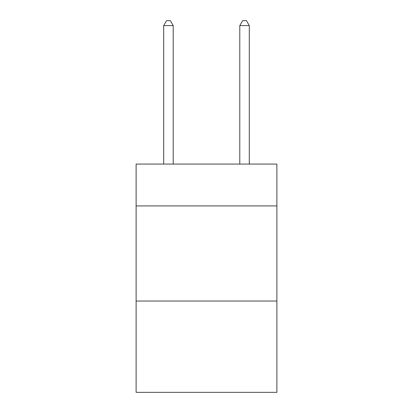 <?xml version="1.0" encoding="UTF-8"?>
<svg xmlns="http://www.w3.org/2000/svg" width="413" height="413" viewBox="0 0 413 413"><rect width="100%" height="100%" fill="white"/><g stroke="black" fill="none" stroke-linecap="round" stroke-linejoin="round"><path stroke-width="0.62" d="M276.886 205.927L276.886 164.08L136.114 164.08L136.114 205.927L276.886 205.927L276.886 392.35L136.114 392.35L136.114 205.927M276.886 301.041L136.114 301.041M173.212 164.08L173.212 25.596L163.698 25.596L163.698 164.08M163.698 25.596L166.553 20.65L170.357 20.65L173.212 25.596M249.302 164.08L249.302 25.596L239.788 25.596L239.788 164.08M239.788 25.596L242.643 20.65L246.447 20.65L249.302 25.596"/></g></svg>
